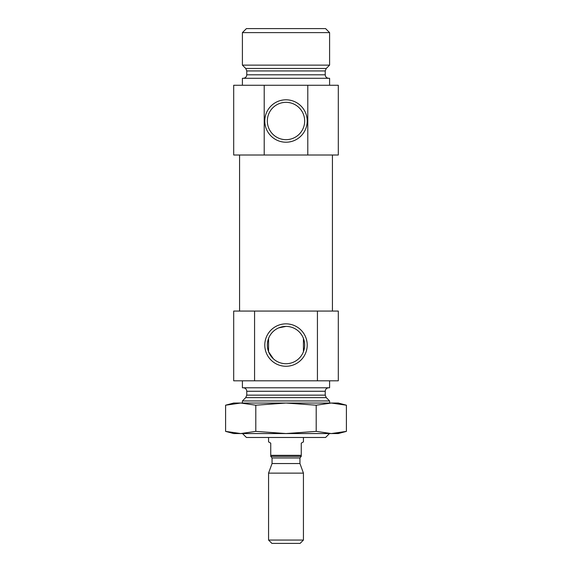 <?xml version="1.0" encoding="UTF-8"?>
<svg xmlns="http://www.w3.org/2000/svg" width="572" height="572" viewBox="0 0 572 572"><rect width="100%" height="100%" fill="white"/><g stroke="black" fill="none" stroke-linecap="round" stroke-linejoin="round"><path stroke-width="0.86" d="M273.373 358.816L268.561 351.737L268.561 338.388L268.561 351.737M286 326.397A18.669 18.669 0 0 1 302.166 354.397A18.669 18.669 0 0 1 269.834 354.397A18.669 18.669 0 0 1 286 326.397L278.786 327.849M303.439 351.737L303.439 338.388L303.439 351.737M317.431 380.809L317.431 311.068L338.309 311.068L338.309 380.809L254.569 380.809L254.569 311.068L233.691 311.068L233.691 380.809L254.569 380.809M317.431 311.068L254.569 311.068M307.793 155.012L338.309 155.012L338.309 85.264L264.207 85.264L264.207 155.012L307.793 155.012L307.793 85.264M264.207 85.264L233.691 85.264L233.691 155.012L264.207 155.012M239.575 311.068L239.575 155.012M242.406 433.469L246.418 437.473L325.582 437.473L329.501 433.555M242.406 403.038L242.406 400.951L329.594 400.951L329.594 403.038M243.279 387.78C245.402 387.988 246.561 389.153 246.768 391.269L246.768 395.145L245.745 397.611L242.406 400.951M242.406 380.809L242.406 387.78L329.594 387.78L329.594 380.809M286 99.807A21.2 21.2 0 0 1 304.361 131.61A21.2 21.2 0 0 1 267.639 131.61A21.2 21.2 0 0 1 286 99.807M286 323.859A21.2 21.2 0 0 1 304.361 355.662A21.2 21.2 0 0 1 267.639 355.662A21.2 21.2 0 0 1 286 323.859M286 102.338A18.669 18.669 0 0 1 302.166 130.345A18.669 18.669 0 0 1 269.834 130.345A18.669 18.669 0 0 1 286 102.338M242.406 85.264L242.406 78.292L329.594 78.292L329.594 85.264M245.745 68.468L326.255 68.468L329.594 65.129L242.406 65.129L245.745 68.468L246.768 70.935L246.768 74.803C246.561 76.927 245.402 78.085 243.279 78.292M242.406 65.129L242.406 32.611L329.594 32.611L329.594 65.129M242.406 32.611L246.418 28.6L325.582 28.6L329.594 32.611M270.742 455.348L301.258 455.348L301.258 456.377L270.742 456.377L270.742 443.143L268.561 441.884L268.561 437.473M270.742 456.277L272.05 457.965L299.95 457.965L301.258 456.277M301.258 455.348L301.258 443.143L303.439 441.884L303.439 437.473M268.561 540.054L271.907 543.4L300.093 543.4L303.439 540.054L303.439 473.123L268.561 473.123L268.561 540.054L303.439 540.054M268.561 473.123L272.05 463.542L299.95 463.542L303.439 473.123M272.05 463.542L272.05 457.965M346.403 405.205L331.302 403.038L316.202 405.205L286 403.038L338.309 403.038L346.403 405.205L346.403 431.381L338.309 433.555L331.302 433.555L346.403 431.381L337.337 433.176M316.202 431.381L286 433.555L240.698 433.555L255.798 431.381L286 433.555L331.302 433.555L316.202 431.381L316.202 405.205M240.698 433.555L233.691 433.555L225.597 431.381L240.698 433.555L225.597 431.381L225.597 405.205L240.698 403.038L233.691 403.038L225.597 405.205M286 403.038L240.698 403.038L255.798 405.205L286 403.038M255.798 431.381L255.798 405.205M245.745 397.611L326.255 397.611L329.594 400.951M246.768 395.145L325.232 395.145L326.255 397.611M246.768 391.269L325.232 391.269C325.439 389.153 326.598 387.988 328.721 387.78M246.768 74.803L325.232 74.803C325.439 76.927 326.598 78.085 328.721 78.292M246.768 70.935L325.232 70.935L325.232 74.803M332.425 311.068L332.425 155.012M325.232 395.145L325.232 391.269M326.255 68.468L325.232 70.935M299.95 463.542L299.95 457.965"/></g></svg>
